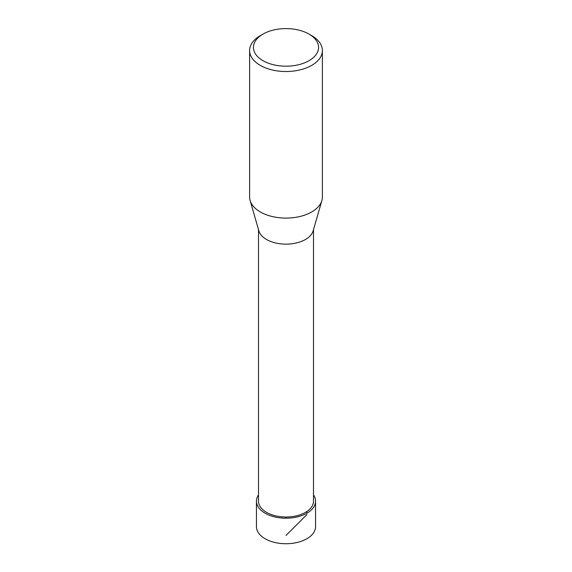 <?xml version="1.0" encoding="UTF-8"?>
<svg xmlns="http://www.w3.org/2000/svg" width="572" height="572" viewBox="0 0 572 572"><rect width="100%" height="100%" fill="white"/><g stroke="black" fill="none" stroke-linecap="round" stroke-linejoin="round"><path stroke-width="0.86" d="M311.726 35.664L309.023 34.105L311.726 35.664A36.379 21.007 180 0 1 322.379 50.515A36.379 21.007 180 0 1 286 71.521A36.379 21.007 180 0 1 249.621 50.515A36.379 21.007 180 0 1 260.274 35.664L262.977 34.105A32.561 18.797 180 0 1 309.023 34.105L309.023 34.105A32.561 18.797 180 0 1 309.023 60.689A32.561 18.797 180 0 1 262.977 60.689A32.561 18.797 180 0 1 262.977 34.105M322.379 50.515L322.379 197.09A36.379 21.007 180 0 1 321.886 200.543A36.379 21.007 180 0 1 286 218.089A36.379 21.007 180 0 1 250.114 200.543A36.379 21.007 180 0 1 249.621 197.09L249.621 50.515M313.499 229.587L313.499 501.143A27.499 15.88 180 0 1 296.525 515.808A27.499 15.88 180 0 1 266.552 512.369A27.499 15.88 180 0 1 258.501 501.143L258.501 229.587M250.114 200.543L258.873 230.881A27.499 15.88 0 0 0 266.552 239.496A27.499 15.88 0 0 0 294.394 243.393A27.499 15.88 0 0 0 313.127 230.881L321.886 200.543M256.449 501.143L256.442 526.662A29.558 17.067 0 0 0 265.101 538.731A29.558 17.067 0 0 0 297.311 542.428A29.558 17.067 0 0 0 315.558 526.662L315.551 501.143A29.551 17.06 180 0 1 297.311 516.909A29.551 17.06 180 0 1 265.101 513.206A29.551 17.06 180 0 1 256.449 501.143A29.551 17.06 180 0 1 258.501 494.894M313.499 494.894A29.551 17.06 180 0 1 315.551 501.143M286 518.203L286 517.016M306.899 511.461L306.899 513.206M306.899 514.593L286 535.449"/></g></svg>
